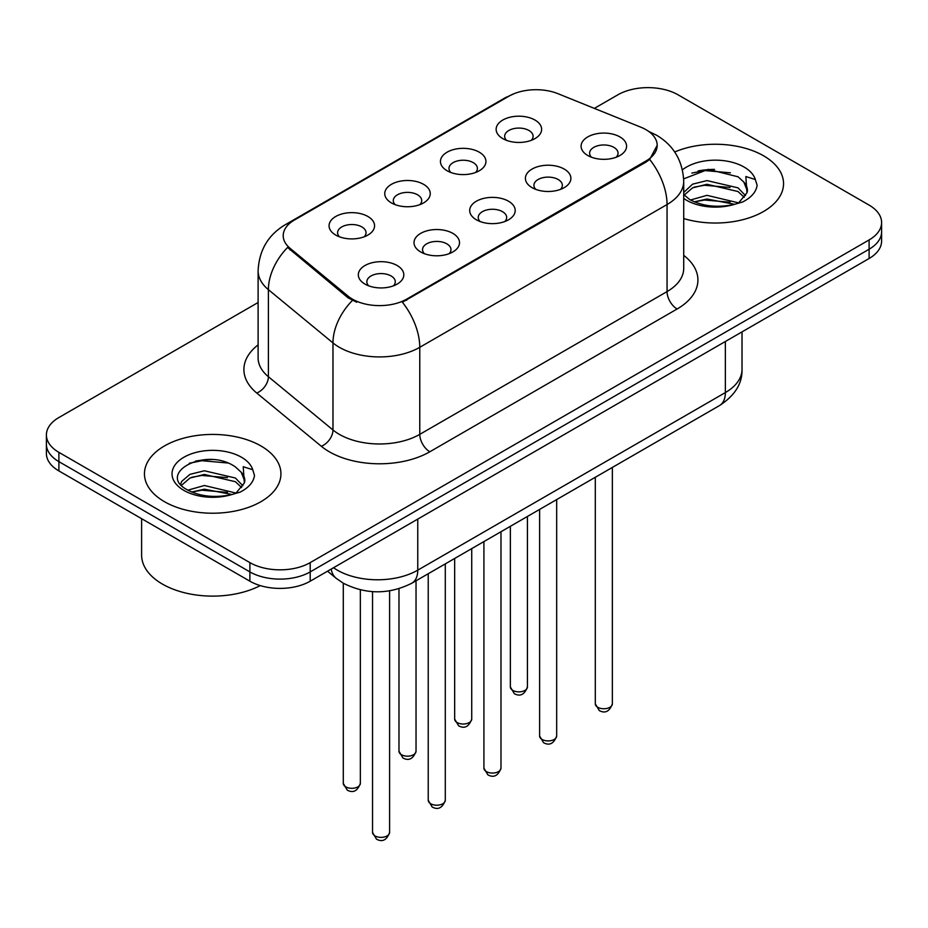 <?xml version="1.0" encoding="UTF-8"?>
<svg xmlns="http://www.w3.org/2000/svg" width="928" height="928" viewBox="0 0 928 928"><rect width="100%" height="100%" fill="white"/><g stroke="black" fill="none" stroke-linecap="round" stroke-linejoin="round"><path stroke-width="1.39" d="M447.11 170.752L447.11 170.752A22.748 13.131 180 0 1 447.11 152.18A22.748 13.131 180 0 1 479.277 152.18A22.748 13.131 180 0 1 479.277 170.752A22.748 13.131 180 0 1 447.11 170.752M475.554 172.492A14.222 8.213 0 0 0 477.41 168.432A14.222 8.213 0 0 0 473.245 162.632A14.222 8.213 0 0 0 457.759 160.846A14.222 8.213 0 0 0 448.978 168.432A14.222 8.213 0 0 0 450.846 172.492M391.419 202.907L391.419 202.907A22.748 13.131 180 0 1 391.419 184.336A22.748 13.131 180 0 1 423.586 184.336A22.748 13.131 180 0 1 423.586 202.907A22.748 13.131 180 0 1 391.419 202.907M419.862 204.647A14.222 8.213 0 0 0 421.718 200.587A14.222 8.213 0 0 0 417.554 194.787A14.222 8.213 0 0 0 402.068 193.001A14.222 8.213 0 0 0 393.286 200.587A14.222 8.213 0 0 0 395.154 204.647M335.727 235.062L335.727 235.062A22.748 13.131 180 0 1 335.727 216.491A22.748 13.131 180 0 1 367.906 216.491A22.748 13.131 180 0 1 367.906 235.062A22.748 13.131 180 0 1 335.727 235.062M364.17 236.802A14.222 8.213 0 0 0 366.038 232.742A14.222 8.213 0 0 0 361.874 226.931A14.222 8.213 0 0 0 346.376 225.156A14.222 8.213 0 0 0 337.595 232.742A14.222 8.213 0 0 0 339.462 236.802M502.802 138.608L502.802 138.608A22.748 13.131 180 0 1 502.802 120.037A22.748 13.131 180 0 1 534.969 120.037A22.748 13.131 180 0 1 534.969 138.608A22.748 13.131 180 0 1 502.802 138.608M531.234 140.348A14.222 8.213 0 0 0 533.101 136.277A14.222 8.213 0 0 0 528.937 130.477A14.222 8.213 0 0 0 513.451 128.702A14.222 8.213 0 0 0 504.67 136.277A14.222 8.213 0 0 0 506.537 140.348M532.057 187.642L532.057 187.642A22.748 13.131 180 0 1 532.057 169.07A22.748 13.131 180 0 1 564.224 169.07A22.748 13.131 180 0 1 564.224 187.642A22.748 13.131 180 0 1 532.057 187.642M560.489 189.382A14.222 8.213 0 0 0 562.356 185.322A14.222 8.213 0 0 0 558.192 179.522A14.222 8.213 0 0 0 542.694 177.735A14.222 8.213 0 0 0 533.925 185.322A14.222 8.213 0 0 0 535.781 189.382M476.366 219.797L476.366 219.797A22.748 13.131 180 0 1 476.366 201.225A22.748 13.131 180 0 1 508.532 201.225A22.748 13.131 180 0 1 508.532 219.797A22.748 13.131 180 0 1 476.366 219.797M504.797 221.537A14.222 8.213 0 0 0 506.665 217.477A14.222 8.213 0 0 0 502.5 211.665A14.222 8.213 0 0 0 487.003 209.89A14.222 8.213 0 0 0 478.233 217.477A14.222 8.213 0 0 0 480.101 221.537M420.674 251.952L420.674 251.952A22.748 13.131 180 0 1 420.674 233.38A22.748 13.131 180 0 1 452.841 233.38A22.748 13.131 180 0 1 452.841 251.952A22.748 13.131 180 0 1 420.674 251.952M449.106 253.692A14.222 8.213 0 0 0 450.973 249.632A14.222 8.213 0 0 0 446.809 243.82A14.222 8.213 0 0 0 431.323 242.046A14.222 8.213 0 0 0 422.542 249.632A14.222 8.213 0 0 0 424.409 253.692M364.982 284.096L364.982 284.096A22.748 13.131 180 0 1 364.982 265.524A22.748 13.131 180 0 1 397.149 265.524A22.748 13.131 180 0 1 397.149 284.096A22.748 13.131 180 0 1 364.982 284.096M393.426 285.847A14.222 8.213 0 0 0 395.282 281.776A14.222 8.213 0 0 0 391.117 275.976A14.222 8.213 0 0 0 375.631 274.201A14.222 8.213 0 0 0 366.85 281.776A14.222 8.213 0 0 0 368.718 285.847M587.749 155.486L587.749 155.486A22.748 13.131 180 0 1 587.749 136.915A22.748 13.131 180 0 1 619.916 136.915A22.748 13.131 180 0 1 619.916 155.486A22.748 13.131 180 0 1 587.749 155.486M616.18 157.238A14.222 8.213 0 0 0 618.048 153.166A14.222 8.213 0 0 0 613.884 147.366A14.222 8.213 0 0 0 598.386 145.592A14.222 8.213 0 0 0 589.616 153.166A14.222 8.213 0 0 0 591.472 157.238M640.819 127.182A38.384 22.156 180 0 1 645.946 129.665A38.384 22.156 180 0 1 657.186 145.336A38.384 22.156 180 0 1 645.946 161.008L406.696 299.129A38.384 22.156 180 0 1 348.116 296.171L290.162 248.379A38.384 22.156 180 0 1 283.214 235.677A38.384 22.156 180 0 1 294.466 220.006L508.892 96.199A38.384 22.156 180 0 1 558.053 93.716L640.819 127.182M763.558 155.788A68.243 39.394 0 0 0 674.702 151.983A68.243 39.394 0 0 1 763.558 155.788A68.243 39.394 0 0 1 783.545 183.64A68.243 39.394 0 0 0 763.558 155.788M260.942 445.962A68.243 39.394 0 0 0 186.574 437.424A68.243 39.394 0 0 0 144.455 473.825A68.243 39.394 0 0 0 164.442 501.677A68.243 39.394 0 0 0 238.809 510.226A68.243 39.394 0 0 0 280.929 473.825A68.243 39.394 0 0 0 260.942 445.962A68.243 39.394 0 0 0 186.574 437.424A68.243 39.394 0 0 0 144.455 473.825A68.243 39.394 0 0 0 164.442 501.677A68.243 39.394 0 0 0 238.809 510.226A68.243 39.394 0 0 0 280.929 473.825A68.243 39.394 0 0 0 260.942 445.962M657.186 145.336L649.67 159.442L645.946 162.145L402.381 302.215A49.752 28.722 60 0 1 419.769 347.304A56.863 32.828 180 0 1 339.346 347.304A56.863 32.828 180 0 1 332.978 342.919L268.401 289.664A56.863 32.828 180 0 1 258.112 270.837L258.112 357.895A56.863 32.828 0 0 0 268.401 376.722L332.978 429.977A56.863 32.828 0 0 0 339.346 434.362A56.863 32.828 0 0 0 419.769 434.362L667.058 291.589A56.863 32.828 0 0 0 683.716 268.378L683.716 181.32A56.863 32.828 180 0 1 667.058 204.531A49.752 28.722 -120 0 0 649.67 159.442M258.112 302.505L58.893 417.53A42.653 24.627 0 0 0 46.4 434.942L46.4 453.514A42.653 24.627 0 0 0 58.893 470.925L249.887 581.195L249.887 571.903A42.653 24.627 0 0 0 310.196 571.903L869.107 249.226A42.653 24.627 0 0 0 881.6 231.814A42.653 24.627 0 0 1 869.107 249.226L310.196 571.903A42.653 24.627 0 0 1 249.887 571.903L58.893 461.634L249.887 571.903L249.887 562.623A42.653 24.627 0 0 0 310.196 562.623L869.107 239.934A42.653 24.627 0 0 0 881.6 222.523A42.653 24.627 0 0 0 869.107 205.111L678.113 94.842A42.653 24.627 0 0 0 617.804 94.842L594.338 108.39M46.4 444.222A42.653 24.627 0 0 0 58.893 461.634A42.653 24.627 0 0 1 46.4 444.222M356.735 302.215L348.116 297.853L287.576 247.451A49.752 33.28 129.5 0 0 268.401 289.664L268.401 376.722A14.222 9.512 -50.5 0 1 256.754 393.043A71.085 41.041 180 0 1 258.112 344.88M683.716 218.556A68.243 39.394 0 0 0 783.545 183.64A68.243 39.394 0 0 1 683.716 218.556M46.4 434.942A42.653 24.627 0 0 0 58.893 452.354L249.887 562.623M211.92 459.569A56.863 32.828 0 0 0 195.53 461.1M714.537 169.383A56.863 32.828 0 0 0 698.146 170.914M249.887 581.195A42.653 24.627 0 0 0 310.196 581.195L869.107 258.506A42.653 24.627 0 0 0 881.6 241.094L881.6 222.523M683.716 194.544L689.55 199.439C701.986 206.178 716.694 207.895 733.642 204.601L742.678 201.968C751.355 197.513 756.169 191.957 757.12 185.287L755.346 179.522L745.845 176.54L746.959 192.815L747.446 190.611A32.132 18.548 0 0 0 743.815 182.039L738.062 176.796L708.226 169.372L683.658 178.872M746.959 192.815L739.117 202.281M690.502 199.996L706.985 195.332L738.375 202.814M730.069 202.211L704.456 200.019L694.283 201.852L706.985 199.01L734.802 204.346M683.716 192.49L692.578 184.162L706.985 180.589L738.027 187.85L745.497 195.622M684.18 195.089L692.578 187.85L706.985 184.278L738.027 191.528L744.256 197.374M743.815 182.039L747.423 191.052M691.87 173.084L704.456 170.532L730.394 172.817M694.248 187.12L704.456 185.275L730.069 187.468M141.613 518.682L141.613 555.072A71.085 41.041 0 0 0 162.435 584.095A71.085 41.041 0 0 0 260.234 585.591M244.354 483.001L244.83 480.785A32.132 18.548 0 0 0 241.199 472.224L235.445 466.97C205.819 446.02 156.461 473.373 186.934 489.613C199.369 496.364 214.078 498.081 231.037 494.775L240.062 492.153C248.739 487.699 253.553 482.131 254.504 475.472L252.729 469.707L243.229 466.726L244.342 482.989L236.501 492.455M187.885 490.17L204.369 485.506L235.758 493M227.453 492.397L201.84 490.193L191.667 492.037L204.369 489.195L232.186 494.531M180.682 484.207L181.644 481.435L189.973 474.347L204.369 470.774L235.422 478.024L242.881 485.796M181.563 485.274L189.973 478.024L204.369 474.452L235.422 481.713L241.64 487.548M241.199 472.224L244.806 481.226M189.254 463.269L201.84 460.717L227.778 463.002M191.632 477.305L201.84 475.449L227.453 477.653M406.696 299.129L406.696 300.278M348.116 296.171L348.116 297.853M290.162 248.379L290.162 250.061M645.946 161.008L645.946 162.145M429.826 451.774A14.222 8.213 60 0 1 419.769 434.362L419.769 347.304L667.058 204.531L667.058 291.589A14.222 8.213 60 0 0 677.104 309.001L429.826 451.774A71.085 41.041 180 0 1 329.301 451.774A71.085 41.041 180 0 1 321.332 446.287L256.754 393.043M683.716 181.32C682.753 160.869 673.763 145.545 656.757 135.326L649.577 131.822A49.752 23.304 112 0 0 648.904 131.579M290.232 222.906A49.752 28.722 -120 0 0 285.07 224.843C268.064 235.062 259.074 250.386 258.112 270.837M285.07 224.843L504.704 98.043A49.752 28.722 60 0 1 508.474 96.442M352.362 300.486A49.752 33.28 129.5 0 0 332.978 342.919L332.978 429.977A14.222 9.512 -50.5 0 1 321.332 446.287M683.716 255.362A71.085 41.041 180 0 1 677.104 309.001M310.196 562.623L310.196 581.195M869.107 239.934L869.107 258.506M58.893 452.354L58.893 470.925M333.523 567.727A56.863 32.828 0 0 0 337.34 570.163A56.863 32.828 0 0 0 417.762 570.163L725.36 392.579A56.863 32.828 0 0 0 742.017 369.356C742.435 383.473 734.918 395.548 719.467 405.594L411.87 583.178A28.432 16.414 60 0 0 417.762 570.163L417.762 519.088M725.36 341.504L725.36 392.579A28.432 16.414 60 0 1 719.467 405.594M331.215 569.061A28.432 19.012 129.5 0 0 336.168 578.306L327.538 571.184M612.352 703.83C609.545 711.498 605.184 713.748 599.268 710.57L595.3 703.83A8.526 4.93 0 0 0 597.794 707.31A8.526 4.93 0 0 0 607.098 708.377A8.526 4.93 0 0 0 612.352 703.83L612.352 467.434M512.859 690.42A8.526 4.93 0 0 0 522.151 691.488A8.526 4.93 0 0 0 527.417 686.94C524.61 694.608 520.248 696.858 514.321 693.68L510.354 686.94A8.526 4.93 0 0 0 512.859 690.42M556.672 735.985C553.854 743.653 549.492 745.903 543.576 742.713L539.609 735.985A8.526 4.93 0 0 0 542.103 739.465A8.526 4.93 0 0 0 551.406 740.532A8.526 4.93 0 0 0 556.672 735.985L556.672 499.589M500.981 768.129C498.174 775.808 493.8 778.047 487.884 774.868L483.917 768.129A8.526 4.93 0 0 0 486.411 771.62A8.526 4.93 0 0 0 495.714 772.688A8.526 4.93 0 0 0 500.981 768.129L500.981 531.732M445.289 800.284C442.482 807.952 438.12 810.202 432.204 807.024L428.226 800.284A8.526 4.93 0 0 0 430.731 803.764A8.526 4.93 0 0 0 440.023 804.831A8.526 4.93 0 0 0 445.289 800.284L445.289 563.888M389.598 832.439C386.79 840.107 382.429 842.357 376.513 839.179L372.534 832.439A8.526 4.93 0 0 0 375.04 835.919A8.526 4.93 0 0 0 384.331 836.986A8.526 4.93 0 0 0 389.598 832.439L389.598 590.846M457.168 722.576A8.526 4.93 0 0 0 466.459 723.643A8.526 4.93 0 0 0 471.726 719.096C468.918 726.763 464.557 729.014 458.641 725.824L454.662 719.096A8.526 4.93 0 0 0 457.168 722.576M401.476 754.731A8.526 4.93 0 0 0 410.768 755.798A8.526 4.93 0 0 0 416.034 751.239C413.227 758.918 408.865 761.157 402.949 757.979L398.982 751.239A8.526 4.93 0 0 0 401.476 754.731M345.784 786.874A8.526 4.93 0 0 0 355.076 787.942A8.526 4.93 0 0 0 360.342 783.394C357.535 791.074 353.174 793.312 347.258 790.134L343.29 783.394A8.526 4.93 0 0 0 345.784 786.874M755.346 179.522A40.67 23.478 0 0 0 744.059 167.04A40.67 23.478 0 0 0 682.428 169.824M683.716 198.418A40.67 23.478 0 0 0 686.558 200.239A40.67 23.478 0 0 0 733.642 204.601M252.729 469.707A40.67 23.478 0 0 0 241.442 457.226A40.67 23.478 0 0 0 183.941 457.226A40.67 23.478 0 0 0 183.941 490.425A40.67 23.478 0 0 0 231.037 494.775M504.704 98.043L513.834 93.798M649.577 131.822L648.823 131.521M411.87 583.178C388.994 594.674 366.108 594.674 343.232 583.178L336.168 578.306M742.017 369.356L742.017 331.888M595.3 703.83L595.3 477.282M527.417 686.94L527.417 516.467M510.354 686.94L510.354 526.327M539.609 735.985L539.609 509.437M483.917 768.129L483.917 541.581M428.226 800.284L428.226 573.736M372.534 832.439L372.534 591.635M471.726 719.096L471.726 548.622M454.662 719.096L454.662 558.47M416.034 751.239L416.034 580.777M398.982 751.239L398.982 588.712M360.342 783.394L360.342 589.837M343.29 783.394L343.29 583.213"/></g></svg>
